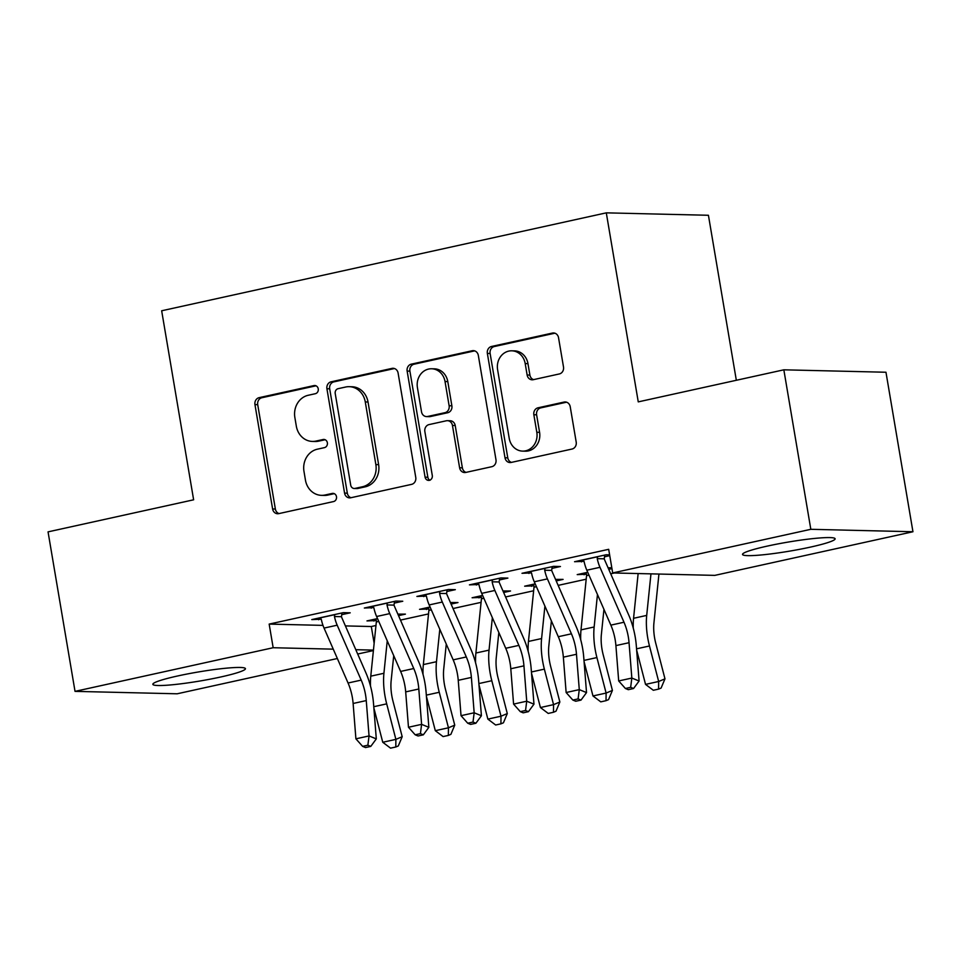 <?xml version="1.0" encoding="UTF-8"?>
<svg xmlns="http://www.w3.org/2000/svg" width="961" height="961" viewBox="0 0 961 961"><rect width="100%" height="100%" fill="white"/><g stroke="black" fill="none" stroke-linecap="round" stroke-linejoin="round"><path stroke-width="1.44" d="M318.247 388.857A4.132 3.676 -88.6 0 0 313.947 385.589L259.134 397.662A5.91 5.249 -88.6 0 0 254.953 404.593L272.612 508.97A5.91 5.249 -88.6 0 0 277.621 513.739A5.91 5.249 -88.6 0 0 278.75 513.63L333.563 501.558A4.132 3.676 -88.6 0 0 332.182 493.437L325.094 494.999A18.908 16.805 -88.6 0 1 321.503 495.347A18.908 16.805 -88.6 0 1 305.442 480.08L303.976 471.383A18.908 16.805 -88.6 0 1 317.346 449.195L324.434 447.634A4.132 3.676 -88.6 0 0 323.064 439.513L315.977 441.075A18.908 16.805 -88.6 0 1 312.385 441.423A18.908 16.805 -88.6 0 1 296.324 426.155L294.859 417.458A18.908 16.805 -88.6 0 1 308.229 395.271L315.316 393.71A4.132 3.676 -88.6 0 0 318.247 388.857M810.363 547.121A46.957 4.589 -9.6 0 1 742.529 554.449A46.957 4.589 -9.6 0 1 767.298 546.1A46.957 4.589 -9.6 0 1 835.133 538.785A46.957 4.589 -9.6 0 1 810.363 547.121M220.67 677A46.957 4.589 -9.6 0 1 152.847 684.316A46.957 4.589 -9.6 0 1 177.617 675.979A46.957 4.589 -9.6 0 1 245.439 668.664A46.957 4.589 -9.6 0 1 220.67 677M559.326 373.949A5.91 5.249 -88.6 0 0 563.506 367.018L558.545 337.731A5.91 5.249 -88.6 0 0 553.536 332.962A5.91 5.249 -88.6 0 0 552.407 333.071L491.539 346.477A5.91 5.249 -88.6 0 0 487.359 353.408L505.005 457.784A5.91 5.249 -88.6 0 0 510.027 462.553A5.91 5.249 -88.6 0 0 511.156 462.445L572.023 449.039A5.91 5.249 -88.6 0 0 576.204 442.096L570.221 406.731A5.91 5.249 -88.6 0 0 565.2 401.962A5.91 5.249 -88.6 0 0 564.083 402.07L538.028 407.812A5.91 5.249 -88.6 0 0 533.848 414.744L536.815 432.282A15.808 14.043 -88.6 0 1 522.64 451.117A15.808 14.043 -88.6 0 1 509.222 438.36L497.594 369.649A15.808 14.043 -88.6 0 1 511.769 350.813A15.808 14.043 -88.6 0 1 525.199 363.57L527.133 375.018A5.91 5.249 -88.6 0 0 532.154 379.799A5.91 5.249 -88.6 0 0 533.271 379.691L559.326 373.949M612.686 572.948L810.82 529.307L912.95 531.745L714.816 575.375L612.686 572.948L608.685 549.32L269.164 624.097L273.164 647.726L333.263 649.155M337.359 658.513L177.16 693.794L75.03 691.367L48.05 531.865L193.629 499.804L161.664 310.775L606.295 212.849L638.26 401.878L783.84 369.817L810.82 529.307M75.03 691.367L273.164 647.726M398.106 373.072A5.91 5.249 -88.6 0 0 393.097 368.291A5.91 5.249 -88.6 0 0 391.968 368.399L331.101 381.817A5.91 5.249 -88.6 0 0 326.92 388.749L344.567 493.113A5.91 5.249 -88.6 0 0 349.588 497.882A5.91 5.249 -88.6 0 0 350.717 497.774L411.584 484.368A5.91 5.249 -88.6 0 0 415.765 477.437L398.106 373.072M411.32 364.147L472.187 350.741A5.91 5.249 -88.6 0 1 473.317 350.633A5.91 5.249 -88.6 0 1 478.326 355.402L495.984 459.766A5.91 5.249 -88.6 0 1 491.804 466.698L465.749 472.44A5.91 5.249 -88.6 0 1 464.631 472.548A5.91 5.249 -88.6 0 1 459.61 467.779L452.451 425.447A5.91 5.249 -88.6 0 0 447.442 420.678A5.91 5.249 -88.6 0 0 446.312 420.786L429.038 424.594A5.91 5.249 -88.6 0 0 424.858 431.525L432.306 475.599A4.132 3.676 -88.6 0 1 425.086 477.185L407.14 371.078A5.91 5.249 -88.6 0 1 411.32 364.147L414.083 364.207L474.674 350.861M736.33 380.28L708.425 215.276L606.295 212.849M551.914 568.395L560.443 566.51L553.536 566.353L522.003 573.297L531.421 572.9M587.748 572.288L577.213 574.606L586.522 574.246M608.757 569.344L611.953 568.636M608.085 567.807L611.797 567.735M446.793 591.544L455.334 589.658L448.427 589.501L416.894 596.445L426.3 596.06M482.638 595.436L472.103 597.754L481.401 597.394M503.648 592.493L510.531 590.979L502.975 590.955M341.684 614.692L350.212 612.818L343.317 612.65L311.784 619.593L321.19 619.208M377.517 618.584L366.982 620.914L376.292 620.542M398.527 615.641L405.422 614.127L397.854 614.115M269.164 624.097L322.98 625.383M345.395 625.911L371.294 626.524L375.967 625.503M400.473 620.097L428.522 613.923M453.039 608.529L481.077 602.355M505.594 596.949L533.643 590.775M558.149 585.381L586.198 579.195M610.703 573.801L614.391 572.984M430.072 607.016L419.537 609.334L428.846 608.974M451.081 604.073L457.977 602.559L450.421 602.535M394.238 603.112L402.767 601.238L395.872 601.069L364.339 608.025L373.745 607.628M535.193 583.868L524.658 586.186L533.968 585.814M556.203 580.924L563.086 579.399L555.53 579.387M499.36 579.963L507.888 578.09L500.981 577.921L469.448 584.865L478.866 584.48M609.622 554.857L606.103 554.773L574.558 561.717L583.976 561.332M604.469 556.815L609.755 555.65M783.84 369.817L885.97 372.243L912.95 531.745M371.294 626.524L374.141 643.341M373.397 650.573L357.696 654.033M355.798 649.696L373.445 650.116M373.889 621.07L373.613 619.449M318.68 619.761L318.403 618.139M426.444 609.502L426.167 607.881M371.234 608.181L370.958 606.559M478.998 597.922L478.722 596.3M423.789 596.613L423.525 594.979M531.553 586.342L531.277 584.72M476.356 585.033L476.079 583.411M584.108 574.774L583.844 573.152M528.91 573.453L528.634 571.831M581.465 561.885L581.189 560.263M312.385 441.423L315.148 441.495A18.908 16.805 -88.6 0 0 318.728 441.147L315.977 441.075M325.13 439.73L318.728 441.147M321.503 495.347L324.265 495.42A18.908 16.805 -88.6 0 0 327.857 495.071L325.094 494.999M334.26 493.654L327.857 495.071M316.013 385.805L261.897 397.734A5.91 5.249 -88.6 0 0 257.716 404.665L275.363 509.03A5.91 5.249 -88.6 0 0 279.026 513.57M394.454 368.531L333.863 381.877A5.91 5.249 -88.6 0 0 329.683 388.809L347.329 493.185A5.91 5.249 -88.6 0 0 350.993 497.714M338.14 388.676A4.132 3.676 -88.6 0 0 335.221 393.529L350.717 485.149A4.132 3.676 -88.6 0 0 355.017 488.416L362.489 486.759A18.908 16.805 -88.6 0 0 375.859 464.571L365.276 401.95A18.908 16.805 -88.6 0 0 349.215 386.682A18.908 16.805 -88.6 0 0 345.624 387.031L338.14 388.676M354.225 488.488L356.987 488.548A4.132 3.676 -88.6 0 0 357.768 488.476L355.017 488.416M349.215 386.682L351.978 386.754A18.908 16.805 -88.6 0 1 368.027 402.022L378.622 464.643A18.908 16.805 -88.6 0 1 365.252 486.831L357.768 488.476M447.442 420.678L450.192 420.75A5.91 5.249 -88.6 0 1 455.214 425.519L462.373 467.851A5.91 5.249 -88.6 0 0 466.025 472.38M414.083 364.207A5.91 5.249 -88.6 0 0 409.903 371.15L427.849 477.257A4.132 3.676 -88.6 0 0 429.987 480.26M445.027 381.529A15.808 14.043 -88.6 0 0 431.597 368.772A15.808 14.043 -88.6 0 0 417.422 387.607L421.519 411.813A5.91 5.249 -88.6 0 0 426.54 416.581A5.91 5.249 -88.6 0 0 427.657 416.473L444.943 412.677A5.91 5.249 -88.6 0 0 449.123 405.734L445.027 381.529L447.79 381.589A15.808 14.043 -88.6 0 0 434.36 368.832L431.597 368.772M426.54 416.581L429.303 416.654A5.91 5.249 -88.6 0 0 430.42 416.545L427.657 416.473M447.79 381.589L451.874 405.806A5.91 5.249 -88.6 0 1 447.706 412.737L430.42 416.545M511.769 350.813L514.531 350.873A15.808 14.043 -88.6 0 1 527.961 363.642L529.895 375.09A5.91 5.249 -88.6 0 0 533.547 379.619M522.64 451.117L525.403 451.19A15.808 14.043 -88.6 0 0 539.577 432.342L536.815 432.282M566.558 402.191L540.791 407.872A5.91 5.249 -88.6 0 0 536.61 414.804L539.577 432.342M554.893 333.191L494.29 346.537A5.91 5.249 -88.6 0 0 490.122 353.48L507.768 457.844A5.91 5.249 -88.6 0 0 511.432 462.385M375.511 619.028L376.376 620.734A6.018 2.703 77.6 0 1 376.328 621.959L378.754 621.419M393.722 655.654L391.139 680.82A30.103 13.49 77.6 0 0 392.989 701.218L402.191 736.715L398.31 745.94L395.8 746.997L390.538 748.151L382.754 742.264L373.865 707.945M382.754 742.264L395.884 739.369L386.694 703.86A45.155 20.229 -102.4 0 1 383.92 673.277L387.247 640.831M370.478 685.998A45.155 20.229 -102.4 0 1 370.778 676.172L376.328 621.959M395.8 746.997L395.884 739.369L402.191 736.715M320.313 617.719L321.322 619.425A21.07 9.442 77.6 0 0 324.049 628.086L348.062 683.007A30.103 13.49 -102.4 0 1 353.119 703.476L355.906 738.829L369.048 735.934L376.304 738.901L373.517 703.548A45.155 20.229 77.6 0 0 365.913 672.844L341.912 617.923A6.018 2.703 -102.4 0 1 341.455 616.698L334.464 616.53A21.07 9.442 77.6 0 0 337.191 625.191L361.204 680.112A30.103 13.49 -102.4 0 1 366.261 700.581L369.048 735.934L367.871 745.207L362.621 746.373L365.516 747.562L370.778 746.397L367.871 745.207M334.464 616.53L334.788 614.523M341.996 612.938L341.455 616.698M370.778 746.397L376.304 738.901M355.906 738.829L362.621 746.373M428.077 607.46L428.93 609.154A6.018 2.703 77.6 0 1 428.882 610.379L431.309 609.851M446.276 644.074L443.706 669.252A30.103 13.49 77.6 0 0 445.544 689.638L454.745 725.147L450.877 734.36L448.355 735.417L443.093 736.582L435.309 730.684L426.42 696.377M435.309 730.684L448.451 727.789L439.249 692.28A45.155 20.229 -102.4 0 1 436.474 661.709L439.802 629.251M423.032 674.43A45.155 20.229 -102.4 0 1 423.345 664.592L428.882 610.379M448.355 735.417L448.451 727.789L454.745 725.147M480.632 595.88L481.485 597.586A6.018 2.703 77.6 0 1 481.449 598.799L483.876 598.271M498.831 632.506L496.26 657.672A30.103 13.49 77.6 0 0 498.098 678.07L507.3 713.567L503.432 722.792L500.909 723.849L495.648 725.002L487.864 719.104L478.974 684.797M487.864 719.104L501.005 716.221L491.804 680.712A45.155 20.229 -102.4 0 1 489.041 650.129L492.356 617.683M475.599 662.85A45.155 20.229 -102.4 0 1 475.899 653.024L481.449 598.799M500.909 723.849L501.005 716.221L507.3 713.567M372.868 606.139L373.877 607.845A21.07 9.442 77.6 0 0 376.616 616.506L400.617 671.427A30.103 13.49 -102.4 0 1 405.686 691.896L408.473 727.249L421.603 724.354L428.858 727.321L426.071 691.968A45.155 20.229 77.6 0 0 418.479 661.276L394.466 606.355A6.018 2.703 -102.4 0 1 394.01 605.118L387.019 604.949A21.07 9.442 77.6 0 0 389.746 613.611L413.759 668.532A30.103 13.49 -102.4 0 1 418.816 689.001L421.603 724.354L420.438 733.639L415.176 734.793L418.083 735.982L423.333 734.829L420.438 733.639M387.019 604.949L387.343 602.955M394.551 601.37L394.01 605.118M423.333 734.829L428.858 727.321M408.473 727.249L415.176 734.793M425.423 594.559L426.444 596.276A21.07 9.442 77.6 0 0 429.171 604.937L453.172 659.859A30.103 13.49 -102.4 0 1 458.241 680.316L461.028 715.669L474.169 712.786L481.413 715.753L478.626 680.4A45.155 20.229 77.6 0 0 471.034 649.696L447.021 594.775A6.018 2.703 -102.4 0 1 446.565 593.55L439.573 593.381A21.07 9.442 77.6 0 0 442.3 602.042L466.313 656.964A30.103 13.49 -102.4 0 1 471.383 677.421L474.169 712.786L472.992 722.059L467.731 723.225L470.638 724.402L475.887 723.249L472.992 722.059M439.573 593.381L439.898 591.375M447.105 589.79L446.565 593.55M475.887 723.249L481.413 715.753M461.028 715.669L467.731 723.225M533.187 584.3L534.04 586.006A6.018 2.703 77.6 0 1 534.004 587.231L536.43 586.69M551.386 620.926L548.815 646.104A30.103 13.49 77.6 0 0 550.665 666.49L559.855 701.998L555.987 711.212L553.464 712.269L548.214 713.422L540.418 707.536L531.529 673.229M540.418 707.536L553.56 704.641L544.358 669.132A45.155 20.229 -102.4 0 1 541.596 638.548L544.911 606.103M528.154 651.27A45.155 20.229 -102.4 0 1 528.454 641.443L534.004 587.231M553.464 712.269L553.56 704.641L559.855 701.998M585.742 572.732L586.606 574.438A6.018 2.703 77.6 0 1 586.558 575.651L588.985 575.122M603.952 609.346L601.37 634.524A30.103 13.49 77.6 0 0 603.22 654.909L612.421 690.418L608.541 699.632L606.019 700.689L600.769 701.854L592.973 695.956L584.084 661.648M592.973 695.956L606.115 693.061L596.913 657.564A45.155 20.229 -102.4 0 1 594.15 626.98L597.466 594.535M580.708 639.702A45.155 20.229 -102.4 0 1 581.009 629.875L586.558 575.651M606.019 700.689L606.115 693.061L612.421 690.418M477.977 582.991L478.998 584.696A21.07 9.442 77.6 0 0 481.725 593.357L505.726 648.279A30.103 13.49 -102.4 0 1 510.796 668.748L513.582 704.101L526.724 701.206L533.968 704.173L531.181 668.82A45.155 20.229 77.6 0 0 523.589 638.128L499.576 583.207A6.018 2.703 -102.4 0 1 499.119 581.97L492.14 581.801A21.07 9.442 77.6 0 0 494.867 590.462L518.868 645.384A30.103 13.49 -102.4 0 1 523.937 665.853L526.724 701.206L525.547 710.491L520.285 711.645L523.192 712.834L528.442 711.669L525.547 710.491M492.14 581.801L492.452 579.807M499.66 578.21L499.119 581.97M528.442 711.669L533.968 704.173M513.582 704.101L520.285 711.645M530.532 571.411L531.553 573.116A21.07 9.442 77.6 0 0 534.28 581.789L558.293 636.711A30.103 13.49 -102.4 0 1 563.35 657.168L566.137 692.521L579.279 689.626L586.522 692.593L583.735 657.24A45.155 20.229 77.6 0 0 576.144 626.548L552.143 571.627A6.018 2.703 -102.4 0 1 551.674 570.39L544.695 570.233A21.07 9.442 77.6 0 0 547.422 578.894L571.423 633.816A30.103 13.49 -102.4 0 1 576.492 654.273L579.279 689.626L578.102 698.911L572.852 700.064L575.747 701.254L581.009 700.101L578.102 698.911M544.695 570.233L545.007 568.227M552.215 566.642L551.674 570.39M581.009 700.101L586.522 692.593M566.137 692.521L572.852 700.064M658.934 574.053L653.924 622.944A30.103 13.49 77.6 0 0 655.774 643.341L664.976 678.838L661.096 688.064L658.573 689.121L653.324 690.274L645.54 684.388L636.65 650.068M645.54 684.388L658.669 681.493L649.48 645.984A45.155 20.229 -102.4 0 1 646.705 615.4L650.957 573.861M633.263 628.122A45.155 20.229 -102.4 0 1 633.563 618.295L638.14 573.549M658.573 689.121L658.669 681.493L664.976 678.838M583.099 559.843L584.108 561.548A21.07 9.442 77.6 0 0 586.835 570.209L610.848 625.13A30.103 13.49 -102.4 0 1 615.905 645.6L618.692 680.953L631.833 678.058L639.089 681.025L636.302 645.672A45.155 20.229 77.6 0 0 628.698 614.968L604.697 560.047A6.018 2.703 -102.4 0 1 604.241 558.821L597.249 558.653A21.07 9.442 77.6 0 0 599.976 567.314L623.989 622.235A30.103 13.49 -102.4 0 1 629.047 642.705L631.833 678.058L630.656 687.331L625.407 688.496L628.302 689.686L633.563 688.52L630.656 687.331M597.249 558.653L597.562 556.647M604.781 555.062L604.241 558.821M633.563 688.52L639.089 681.025M618.692 680.953L625.407 688.496M315.508 385.625L313.947 385.589M333.755 493.474L332.182 493.437M324.626 439.549L323.064 439.513M275.363 509.03L272.612 508.97M257.716 404.665L254.953 404.593M261.897 397.734L259.134 397.662M347.329 493.185L344.567 493.113M329.683 388.809L326.92 388.749M333.863 381.877L331.101 381.817M394.202 368.459L391.968 368.399M365.252 486.831L362.489 486.759M378.622 464.643L375.859 464.571M368.027 402.022L365.276 401.95M474.422 350.789L472.187 350.741M462.373 467.851L459.61 467.779M455.214 425.519L452.451 425.447M427.849 477.257L425.086 477.185M409.903 371.15L407.14 371.078M447.706 412.737L444.943 412.677M451.874 405.806L449.123 405.734M529.895 375.09L527.133 375.018M527.961 363.642L525.199 363.57M536.61 414.804L533.848 414.744M540.791 407.872L538.028 407.812M566.317 402.118L564.083 402.07M507.768 457.844L505.005 457.784M490.122 353.48L487.359 353.408M494.29 346.537L491.539 346.477M554.641 333.119L552.407 333.071M375.583 619.136L377.565 618.704M373.769 706.707L386.694 703.86M370.778 676.172L383.92 673.277M334.764 614.656L320.373 617.827M361.204 680.112L348.062 683.007M366.261 700.581L353.119 703.476M337.191 625.191L324.049 628.086M428.138 607.568L430.12 607.124M426.324 695.127L439.249 692.28M423.345 664.592L436.474 661.709M480.692 595.988L482.686 595.556M478.878 683.559L491.804 680.712M475.899 653.024L489.041 650.129M387.319 603.076L372.928 606.247M413.759 668.532L400.617 671.427M418.816 689.001L405.686 691.896M389.746 613.611L376.616 616.506M439.874 591.508L425.483 594.679M466.313 656.964L453.172 659.859M471.383 677.421L458.241 680.316M442.3 602.042L429.171 604.937M533.247 584.408L535.241 583.976M531.433 671.979L544.358 669.132M528.454 641.443L541.596 638.548M585.802 572.84L587.796 572.396M583.988 660.411L596.913 657.564M581.009 629.875L594.15 626.98M492.428 579.927L478.049 583.099M518.868 645.384L505.726 648.279M523.937 665.853L510.796 668.748M494.867 590.462L481.725 593.357M544.983 568.359L530.604 571.519M571.423 633.816L558.293 636.711M576.492 654.273L563.35 657.168M547.422 578.894L534.28 581.789M636.542 648.831L649.48 645.984M633.563 618.295L646.705 615.4M597.55 556.779L583.159 559.951M623.989 622.235L610.848 625.13M629.047 642.705L615.905 645.6M599.976 567.314L586.835 570.209"/></g></svg>
